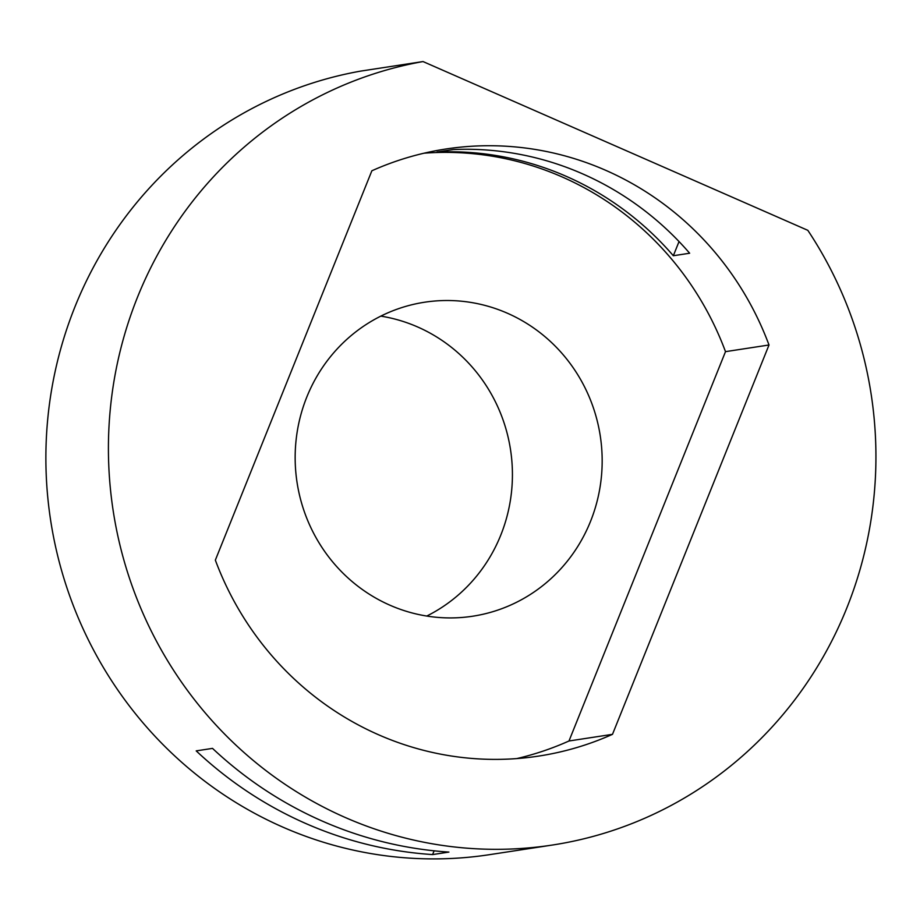 <?xml version="1.0" encoding="UTF-8"?>
<svg xmlns="http://www.w3.org/2000/svg" width="920" height="920" viewBox="0 0 920 920"><rect width="100%" height="100%" fill="white"/><g stroke="black" fill="none" stroke-linecap="round" stroke-linejoin="round"><path stroke-width="1.38" d="M552.276 845.054A397.072 383.433 -98.7 0 0 807.829 230.333L423.027 61.559L360.49 71.139A397.072 383.433 -98.7 0 0 51.359 524.86A397.072 383.433 -98.7 0 0 489.727 854.634L552.276 845.054A397.072 383.433 -98.7 0 1 113.896 515.28A397.072 383.433 -98.7 0 1 423.027 61.559M612.49 734.332A307.073 296.527 -98.7 0 1 538.648 756.091A307.073 296.527 -98.7 0 1 215.349 560.13L371.864 170.786A307.073 296.527 -98.7 0 1 445.694 149.028A307.073 296.527 -98.7 0 1 769.005 344.988L612.49 734.332L568.985 740.991L725.5 351.647A307.073 296.527 81.3 0 0 424.074 153.191M673.336 255.737A307.073 296.527 81.3 0 0 436.931 152.041L453.249 149.546A307.073 296.527 -98.7 0 1 689.644 253.23L673.336 255.737L679.04 241.546M212.52 748.385A397.072 383.433 81.3 0 0 448.914 852.081L432.595 854.576A397.072 383.433 -98.7 0 1 196.202 750.881L212.52 748.385M434.113 850.816L432.595 854.576M426.753 616.055A158.827 153.375 81.3 0 0 510.531 449.742A158.827 153.375 81.3 0 0 380.834 316.123M389.976 605.222A158.827 153.375 -98.7 0 1 296.217 438.955A158.827 153.375 -98.7 0 1 424.626 302.22A158.827 153.375 -98.7 0 1 600.277 435.999A158.827 153.375 -98.7 0 1 472.707 616.216A158.827 153.375 -98.7 0 1 389.976 605.222M516.775 758.586A307.073 296.527 81.3 0 0 568.985 740.991M769.005 344.988L725.5 351.647"/></g></svg>

